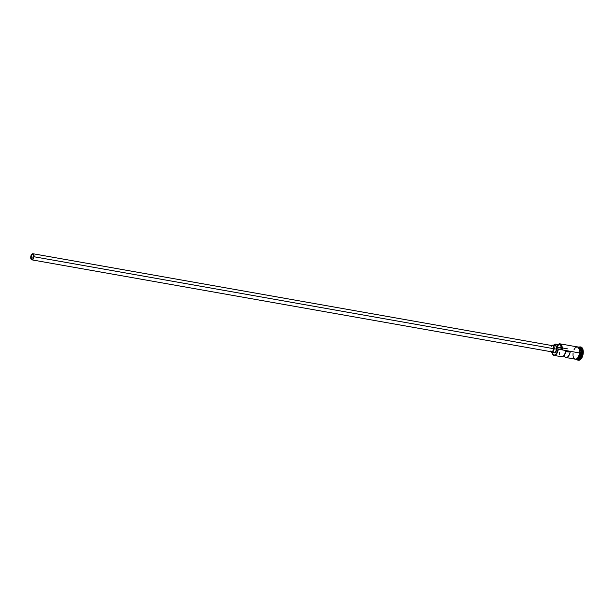 <?xml version="1.0" encoding="UTF-8"?>
<svg xmlns="http://www.w3.org/2000/svg" width="614" height="614" viewBox="0 0 614 614"><rect width="100%" height="100%" fill="white"/><g stroke="black" fill="none" stroke-linecap="round" stroke-linejoin="round"><path stroke-width="0.92" d="M553.928 355.383L561.587 356.742A6.217 3.239 -80 0 0 565.87 351.154L570.222 351.929A6.217 3.239 100 0 1 565.947 357.509L575.264 359.159A6.217 3.239 -80 0 0 579.631 352.966L558.011 349.159A6.01 3.131 100 0 1 555.424 354.669A6.01 3.131 100 0 1 552.124 353.587L552.209 353.771A6.217 3.239 -80 0 0 555.624 354.884A6.217 3.239 -80 0 0 558.295 349.189L558.026 349.013A6.01 3.131 100 0 1 558.011 349.159L558.295 349.189A6.217 3.239 100 0 1 553.928 355.383A6.217 3.239 100 0 1 552.163 353.679A6.217 3.239 -80 0 0 552.209 353.771M31.015 256.821A2.586 1.351 100 0 1 32.834 254.242A2.586 1.351 100 0 1 33.755 256.759L32.887 258.901L31.575 259.169L31.015 256.821L31.882 254.68L33.194 254.411L33.755 256.759A2.586 1.351 100 0 1 31.936 259.338A2.586 1.351 100 0 1 31.015 256.821L33.655 257.289L31.015 256.821M31.844 259.852L551.679 351.83A3.108 1.619 -80 0 0 553.866 348.737L34.023 256.752A3.108 1.619 100 0 1 31.844 259.852A3.108 1.619 100 0 1 30.738 256.829A3.108 1.619 100 0 1 32.926 253.728A3.108 1.619 100 0 1 34.023 256.752L553.866 348.737L552.508 351.599L551.541 351.791L550.796 350.97M555.271 345.651L556.499 346.664L556.752 349.189L554.143 348.729A3.623 1.888 100 0 1 551.595 352.344L554.204 352.804A3.623 1.888 -80 0 0 556.752 349.189L555.171 352.528L554.404 352.82L553.414 352.244M577.881 347.355A6.217 3.239 100 0 1 581.197 353.242L581.051 353.227A6.109 3.185 -80 0 0 580.368 348.46M580.936 353.196A6.217 3.239 -80 0 0 578.718 347.148L578.718 347.148A6.217 3.239 -80 0 1 580.936 353.196L580.13 353.05L580.936 353.196A6.217 3.239 -80 0 1 576.569 359.39L576.546 359.39A6.217 3.239 -80 0 0 580.936 353.196M578.265 360.203A6.731 3.507 -80 0 0 578.48 360.257A6.731 3.507 -80 0 0 583.208 353.541L582.778 353.464A6.731 3.507 100 0 1 578.043 360.18A6.731 3.507 100 0 1 576.807 359.436L577.697 359.589A6.217 3.239 -80 0 0 582.064 353.395L581.197 353.242A6.217 3.239 100 0 1 576.83 359.436A6.731 3.507 -80 0 0 582.778 353.464L582.064 353.395A6.217 3.239 100 0 1 577.275 359.459M565.947 357.509A6.217 3.239 100 0 1 564.059 355.483M580.476 348.813A6.109 3.185 100 0 1 580.967 353.211L581.051 353.227A6.109 3.185 -80 0 1 577.682 359.236A6.109 3.185 -80 0 0 581.051 353.227L580.967 353.211A6.109 3.185 100 0 1 578.772 358.43M576.83 359.436A6.217 3.239 100 0 1 576.699 359.413A6.217 3.239 100 0 0 581.197 353.242L582.064 353.395A6.217 3.239 -80 0 0 579.862 347.347L578.994 347.194A6.217 3.239 100 0 1 581.197 353.242L581.051 353.227A6.109 3.185 -80 0 0 579.723 347.678M575.471 359.236A6.27 3.262 -80 0 0 580.092 353.035L579.654 352.958A6.27 3.262 100 0 1 574.85 359.09M558.057 345.344L559.377 344.753L560.567 345.283L561.948 349.704L561.779 346.488L560.62 344.393L558.847 344.109L557.619 344.999M577.014 346.849A6.27 3.262 100 0 1 579.654 352.958L580.13 353.027L580.176 351.83M580.46 346.964L581.757 347.44L583.062 349.857L582.985 354.838L580.959 359.113L579.555 360.142L578.165 360.172M579.416 347.332A6.217 3.239 100 0 1 582.064 353.395L582.778 353.464A6.731 3.507 -80 0 0 578.971 347.194A6.731 3.507 100 0 1 580.391 346.918A6.731 3.507 100 0 1 582.778 353.464L583.208 353.541A6.731 3.507 -80 0 0 580.829 346.994A6.731 3.507 -80 0 0 580.606 346.971M580.123 350.671L578.741 347.363M577.528 346.918L576.868 347.056M574.819 358.875L575.395 359.213M576.032 359.313L576.692 359.182M577.352 358.814L579.555 355.414M579.885 354.247L580.092 353.035M576.431 346.979L577.728 346.948L579.217 348.599L579.693 350.594L579.447 354.171L578.158 357.363L576.922 358.737L575.594 359.236L574.382 358.799M574.397 358.753L575.602 359.19L576.914 358.691L578.142 357.333L579.424 354.163L579.486 349.558L577.713 346.994M577.091 346.895L575.771 347.394M575.134 347.977L574.029 349.688M573.062 353.119L573.023 355.468M573.2 356.519L573.898 358.192M579.631 352.966A6.217 3.239 -80 0 0 577.429 346.918L560.014 343.84A6.217 3.239 100 0 1 562.217 349.88L579.631 352.966M558.149 344.508A6.01 3.131 100 0 1 561.948 349.704L558.026 349.013A3.108 1.619 100 0 1 557.658 347.562L561.58 348.253A3.108 1.619 -80 0 0 561.948 349.704L562.217 349.88A6.217 3.239 -80 0 0 558.118 344.5A6.217 3.239 100 0 1 560.014 343.84M551.748 352.367L552.953 354.754L554.749 355.046L556.576 353.38L558.011 349.159A6.01 3.131 -80 0 0 558.026 349.013L557.658 347.562L561.58 348.253A5.234 2.725 -80 0 0 559.669 344.776L555.747 344.086A5.234 2.725 100 0 1 557.658 347.562L557.228 345.528L556.284 344.293L554.58 344.331L553.329 345.621M553.536 345.321A5.234 2.725 100 0 1 555.747 344.086M580.967 353.211A6.109 3.185 100 0 1 579.102 358.062M561.342 356.68L563.161 356.327L564.327 355.13L565.87 351.154L570.222 351.929L568.28 351.976L570.222 351.929L569.186 355.061L567.513 357.102L566.285 357.54L565.149 357.156L563.967 355.184M559.308 352.421L559.607 354.408M568.28 351.976L565.793 351.538L568.28 351.976M556.752 349.189A3.623 1.888 -80 0 0 555.47 345.667L552.853 345.198A3.623 1.888 100 0 1 554.143 348.729L556.752 349.189M551.809 345.544A3.623 1.888 100 0 1 552.853 345.198M550.558 351.338L551.426 352.298L552.554 352.068L554.143 348.729L553.651 345.766L552.661 345.191L551.518 345.82M551.618 346.242L552.27 345.766M552.592 345.697L553.651 346.572L553.866 348.737A3.108 1.619 -80 0 0 552.769 345.713L32.926 253.728M34.023 256.752L33.609 254.211L32.757 253.712L31.782 254.257L30.738 256.829L31.414 259.645L32.987 259.323L34.023 256.752M567.474 348.844L561.987 347.869M561.541 347.793L557.619 347.094M578.48 360.257L578.043 360.18M574.405 359.013L576.454 359.42L577.92 358.415L579.324 356.135L580.13 353.027L579.67 348.529L578.618 347.071L576.577 346.772M580.829 346.994L580.391 346.918"/></g></svg>

